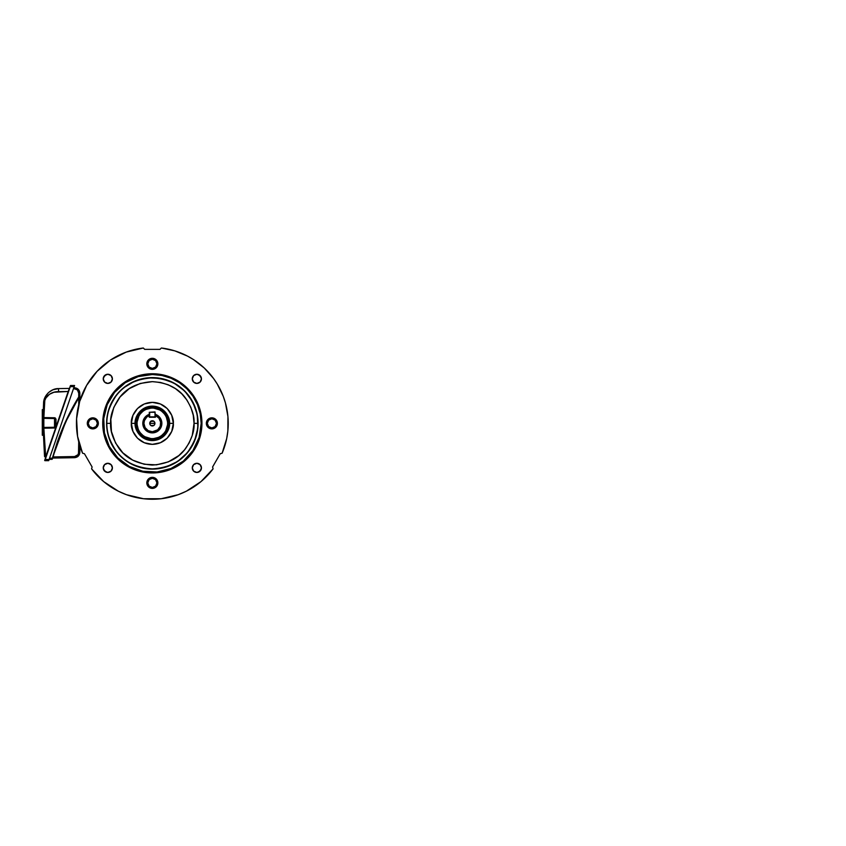 <?xml version="1.0" encoding="UTF-8"?>
<svg xmlns="http://www.w3.org/2000/svg" width="846" height="846" viewBox="0 0 846 846"><rect width="100%" height="100%" fill="white"/><g stroke="black" fill="none" stroke-linecap="round" stroke-linejoin="round"><path stroke-width="1.27" d="M154.511 421.932L154.934 423.36A2.591 2.591 0 0 1 152.343 425.95A2.591 2.591 0 0 1 149.742 423.36L154.934 423.36L154.205 425.168L154.881 423.857L154.173 421.52L151.836 420.811L149.943 422.365L150.186 424.798L150.165 421.932M153.771 425.517L150.916 425.517L152.343 425.95L154.173 425.189M155.389 414.72L155.389 415.534L158.868 418.083L160.624 422.017L160.201 426.31L157.705 429.821L152.343 431.746L148.177 430.646L145.11 427.611L143.947 423.465L144.412 420.61L146.813 417.036L149.287 415.534L149.287 417.247L155.389 417.247L155.389 414.72L160.19 418.559L161.152 425.982L156.996 431.291L152.343 432.549L147.69 431.291L143.524 425.982L144.497 418.559L149.287 414.677L144.698 418.241L143.143 423.36L143.841 426.87L147.236 431.005L152.343 432.549L157.451 431.005L160.835 426.87L161.364 421.562L158.847 416.856L155.389 414.677A9.158 9.158 0 0 1 152.343 432.518A9.158 9.158 0 0 1 149.287 414.72A9.158 9.158 0 0 0 152.343 432.518A9.158 9.158 0 0 0 155.389 414.72A9.158 9.158 0 0 1 152.343 432.518M155.389 414.339A9.518 9.518 0 0 1 152.343 432.877A9.518 9.518 0 0 1 149.287 414.339L144.423 418.061L143.006 421.498L143.006 425.21L145.607 430.085L148.695 432.147L152.343 432.877L157.631 431.27L160.254 428.647L161.681 425.21L161.681 421.498L160.254 418.061L155.389 414.339M149.287 415.534L149.287 417.247L155.389 417.247L155.389 415.534A8.397 8.397 0 0 1 159.037 428.414A8.397 8.397 0 0 1 145.649 428.414A8.397 8.397 0 0 1 149.287 415.534L149.287 412.288L149.287 415.534M152.343 423.36L149.742 423.36A2.591 2.591 0 0 1 152.343 420.758A2.591 2.591 0 0 1 154.934 423.36L152.343 423.36M150.535 421.498L153.771 421.192M103.54 377.221A67.151 67.151 0 0 1 106.215 374.556L103.54 377.221M198.472 374.556A67.151 67.151 0 0 1 201.147 377.221L198.472 374.556M103.54 469.488L106.215 472.163A67.151 67.151 0 0 1 103.54 469.488M198.472 472.163L201.147 469.488A67.151 67.151 0 0 1 198.472 472.163M78.71 397.705L78.72 404.938L78.72 397.683L66.834 419.753L61.8 431.238L52.896 456.882L57.221 442.923L52.949 457.358L74.596 456.554L53.087 456.935L52.748 457.982M57.158 443.114L57.221 442.923C62.763 426.849 69.985 411.558 78.879 397.06L78.72 396.964C69.816 411.473 62.593 426.775 57.042 442.86L57.221 442.923C62.763 426.849 69.985 411.558 78.879 397.06L79.164 396.594M78.488 453.72L78.72 441.771L78.72 452.356L79.841 452.356L78.308 456.1L74.596 457.697L77.642 456.671L79.556 454.091L78.308 456.1M74.596 457.697L74.596 456.554L78.022 454.672L78.72 452.356C78.467 454.852 77.092 456.258 74.596 456.554L74.596 457.697L52.716 458.077L74.596 457.697C77.769 457.316 79.513 455.529 79.841 452.356L79.841 445.8L79.841 452.356L78.72 452.356M79.788 395.653L78.72 397.683L79.841 395.558L79.841 400.909L79.841 395.558L79.841 397.356L81.036 397.377L79.841 397.356M79.841 449.353L81.036 449.332L79.841 449.353L79.841 452.356M52.124 459.241L52.357 458.183L49.533 458.236L52.357 458.183L57.042 442.86L66.623 419.32L79.841 395.558L79.841 393.115L78.308 389.372L74.596 387.775L78.308 389.372L79.841 393.115L78.72 393.126L77.515 390.186M52.325 459.018L52.537 458.236L52.103 459.325L49.131 459.378L52.304 459.103M79.408 396.023L78.72 396.964L78.72 393.126L78.72 396.964L69.171 414.096M64.455 424.047L62.593 428.351M57.792 440.734L57.168 442.49M76.891 389.657L74.596 388.927C77.092 389.223 78.467 390.63 78.72 393.126L79.841 393.115C79.513 389.943 77.769 388.155 74.596 387.775L74.596 388.927L74.596 387.775L73.792 387.764L74.596 387.775M79.778 395.611L79.841 393.115M57.232 442.902L66.009 421.075L76.933 400.274M52.283 459.188L57.042 442.86L52.357 458.183L66.517 419.542M49.533 458.236L49.248 459.04M78.562 397.578L79.81 395.494M78.942 396.954L79.841 395.442M66.76 419.024L72.259 408.174M72.481 407.772L78.16 397.874M58.3 439.857L57.401 442.987C62.868 427.114 69.975 412.013 78.72 397.683L78.868 397.387M78.509 397.673L67.352 418.21L58.311 439.814M52.357 458.183L52.103 459.325M52.716 458.077L52.896 456.882L52.537 458.215M55.582 427.568L43.104 428.224A0.761 0.761 0 0 1 43.104 428.213L43.855 428.213L45.684 456.745M43.072 425.644A380.626 380.626 0 0 0 43.083 426.521L43.178 432.295L42.3 432.295M43.833 425.855L43.855 427.442L54.525 427.262L54.525 418.527L54.525 422.894L55.276 422.894L54.525 422.894L54.525 427.262L43.855 427.442L43.855 428.213L43.104 428.224L44.531 456.258A0.761 0.761 0 0 0 45.282 456.956A0.761 0.761 0 0 1 44.531 456.258L43.061 423.931A380.626 380.626 0 0 1 43.061 422.894L43.114 416.814A380.626 380.626 0 0 0 43.114 416.867L43.188 413.038M43.157 430.995L43.135 430.403M43.104 417.67L43.104 417.564A0.761 0.761 0 0 0 43.855 418.347L43.104 417.575L43.855 418.347L43.823 421.16L43.855 418.347L43.104 417.575L43.855 418.347L43.104 417.575L43.58 403.066L44.933 397.535L43.58 403.066L43.188 413.112M43.083 425.961L43.072 424.311L42.3 424.311L42.3 435.235L43.262 435.235L43.209 433.258M43.241 434.432L43.262 435.034M43.072 421.435L42.3 421.477L42.3 424.311L43.072 424.364M43.061 421.858A380.626 380.626 0 0 1 43.072 421.477A380.626 380.626 0 0 0 43.061 421.858A380.626 380.626 0 0 0 43.061 422.894A380.626 380.626 0 0 0 43.061 423.931L43.061 422.894A380.626 380.626 0 0 0 43.072 424.311L43.083 426.521M43.812 422.545L43.823 421.16M70.419 385.628L44.849 460.668L48.698 460.647L74.575 385.501L70.599 385.501L70.271 386.643L74.173 386.643L49.079 459.526L45.176 459.526L70.271 386.643L74.173 386.643L74.575 385.501L70.599 385.501L70.091 386.58L45.05 459.96L44.849 460.668L48.687 460.668L49.079 459.526L44.997 459.463L44.669 460.414L70.419 385.628M43.823 424.639L43.812 422.894L43.823 424.639M43.844 427.103L43.844 419.087M45.853 456.354L45.282 456.195L45.917 456.206L68.209 391.487L53.964 392.248L58.554 391.645L53.964 392.248L49.512 394.257L45.927 398.001L44.817 400.444L43.855 417.575L54.821 417.797L55.276 426.5L56.026 426.5L55.995 418.992L56.026 426.5L54.525 427.262L54.525 428.023L56.026 426.5M54.525 418.527L43.855 418.347L54.525 418.527L54.525 417.765L43.855 417.575L44.33 403.098C44.912 395.272 52.632 391.381 58.554 391.645L68.209 391.487L68.526 390.619M46.35 395.061L44.933 397.535L48.211 392.882L46.35 395.061M49.089 392.1L52.981 389.752L58.554 388.6L52.981 389.752L49.1 392.1M43.083 419.119L43.072 420.293M43.252 410.997L43.231 411.59L43.252 410.997M42.3 409.623L42.3 421.477L42.3 409.623L43.294 409.623L43.231 411.6M55.773 427.336L55.995 426.786L55.773 427.336M54.821 417.797L55.36 418.03M43.178 413.683L43.58 403.066C43.537 395.632 51.088 388.314 58.554 388.6L69.33 388.409L58.554 388.6L58.554 391.645M68.991 389.35L68.621 390.334M69.309 388.473L46.096 456.269L45.282 456.956L44.986 456.216M43.58 403.066L44.33 403.098L43.58 403.066L43.104 417.564L43.855 417.575L43.855 418.347A0.761 0.761 0 0 1 43.104 417.575L43.855 418.347M43.072 424.47L43.061 422.926M56.026 419.288L55.276 419.288L56.026 419.288L54.525 417.765M55.276 419.288L55.276 426.5M43.855 417.575L43.104 417.564A0.761 0.761 0 0 0 43.104 417.575L43.104 428.224L54.525 428.023L54.525 427.262L43.855 427.442L43.104 428.213A0.761 0.761 0 0 1 43.855 427.442L43.855 427.442M44.531 456.258L45.282 456.195L43.844 427.674M43.104 428.605L43.146 430.487M42.3 435.235L42.3 421.477L43.072 421.202M43.209 412.573L43.188 413.239L43.209 412.573L42.3 412.573M49.079 459.526L48.719 460.584M155.389 415.534L155.008 412.288L155.008 416.867L149.668 416.867L149.668 412.288L155.008 412.288L155.008 416.867L149.668 417.247L149.668 412.288L155.008 411.907L149.287 412.288L155.008 411.907L155.389 415.534M201.443 467.87A4.579 4.579 0 0 1 196.864 472.449A4.579 4.579 0 0 1 192.285 467.87L193.618 464.634L196.864 463.291L200.1 464.634L201.443 467.87L200.1 471.106L196.864 472.449L193.618 471.106L192.285 467.87A4.579 4.579 0 0 1 196.864 463.291A4.579 4.579 0 0 1 201.443 467.87M112.402 467.87A4.579 4.579 0 0 1 107.823 472.449A4.579 4.579 0 0 1 103.244 467.87L104.587 464.634L107.823 463.291L111.059 464.634L112.402 467.87L111.059 471.106L107.823 472.449L104.587 471.106L103.244 467.87A4.579 4.579 0 0 1 107.823 463.291A4.579 4.579 0 0 1 112.402 467.87M201.443 378.839A4.579 4.579 0 0 1 196.864 383.418A4.579 4.579 0 0 1 192.285 378.839L193.618 375.603L196.864 374.26L200.1 375.603L201.443 378.839L200.1 382.075L196.864 383.418L193.618 382.075L192.285 378.839A4.579 4.579 0 0 1 196.864 374.26A4.579 4.579 0 0 1 201.443 378.839M112.402 378.839A4.579 4.579 0 0 1 107.823 383.418A4.579 4.579 0 0 1 103.244 378.839L104.587 375.603L107.823 374.26L111.059 375.603L112.402 378.839L111.059 382.075L107.823 383.418L104.587 382.075L103.244 378.839A4.579 4.579 0 0 1 107.823 374.26A4.579 4.579 0 0 1 112.402 378.839M137.084 423.36A15.26 15.26 0 0 0 152.343 438.619A15.26 15.26 0 0 0 167.603 423.36L168.365 423.36A16.021 16.021 0 0 1 152.343 439.381A16.021 16.021 0 0 1 136.312 423.36L137.084 423.36A15.26 15.26 0 0 1 152.343 408.089A15.26 15.26 0 0 1 167.603 423.36A15.26 15.26 0 0 1 152.343 438.619A15.26 15.26 0 0 1 137.084 423.36L136.312 423.36L137.01 428.002L141.007 434.685L146.21 438.165L152.343 439.381L156.996 438.693L161.248 436.684L164.727 433.522L167.148 429.482L168.291 424.925L168.058 420.229L166.472 415.798L163.669 412.023L159.894 409.221L155.463 407.635L150.768 407.402L146.21 408.544L142.17 410.966L139.019 414.455L137.01 418.707L136.312 423.36A16.021 16.021 0 0 1 152.343 407.328A16.021 16.021 0 0 1 168.365 423.36L167.603 423.36A15.26 15.26 0 0 0 152.343 408.089A15.26 15.26 0 0 0 137.084 423.36M102.736 423.36L103.498 423.36A48.835 48.835 0 0 1 152.343 374.514A48.835 48.835 0 0 1 201.179 423.36L201.94 423.36A49.607 49.607 0 0 0 152.343 373.752A49.607 49.607 0 0 0 102.736 423.36A49.607 49.607 0 0 1 152.343 373.752A49.607 49.607 0 0 1 201.94 423.36L200.988 433.036L198.165 442.342L193.586 450.918L187.421 458.426L179.902 464.602L171.326 469.181L162.02 472.005L152.343 472.956L142.667 472.005L133.361 469.181L124.785 464.602L117.266 458.426L111.101 450.918L106.511 442.342L103.688 433.036L102.736 423.36L103.688 413.673L106.511 404.377L111.101 395.801L117.266 388.282L124.785 382.106L133.361 377.528L142.667 374.704L152.343 373.752L162.02 374.704L171.326 377.528L179.902 382.106L187.421 388.282L193.586 395.801L198.165 404.377L200.988 413.673L201.94 423.36A49.607 49.607 0 0 1 152.343 472.956A49.607 49.607 0 0 1 102.736 423.36A49.607 49.607 0 0 0 152.343 472.956A49.607 49.607 0 0 0 201.94 423.36L201.179 423.36L200.238 413.831L197.467 404.663L192.951 396.224L186.881 388.822L179.479 382.741L171.029 378.236L161.872 375.455L152.343 374.514L138.162 376.618L125.208 382.741L114.591 392.375L107.22 404.663L103.741 418.569L104.439 432.888L109.271 446.381L117.806 457.887L129.322 466.432L142.815 471.254L157.123 471.962L171.029 468.473L183.328 461.112L192.951 450.484L199.074 437.53L201.179 423.36A48.835 48.835 0 0 1 152.343 472.195A48.835 48.835 0 0 1 103.498 423.36L102.736 423.36M106.829 423.36A45.515 45.515 0 0 0 152.343 468.864A45.515 45.515 0 0 0 197.858 423.36L198.091 423.36A45.747 45.747 0 0 1 152.343 469.107A45.747 45.747 0 0 1 106.596 423.36L110.636 423.36C110.086 430.603 112.867 438.947 118.979 448.38C126.223 458.5 137.338 464.063 152.343 465.057C167.339 464.063 178.464 458.5 185.708 448.38C191.82 438.947 194.601 430.603 194.041 423.36L197.858 423.36C198.461 431.27 195.426 440.364 188.753 450.664C180.843 461.705 168.714 467.775 152.343 468.864C135.973 467.775 123.833 461.705 115.934 450.664C109.25 440.364 106.215 431.27 106.829 423.36C106.215 415.439 109.25 406.344 115.934 396.044C123.833 385.004 135.973 378.934 152.343 377.845C168.714 378.934 180.843 385.004 188.753 396.044C195.426 406.344 198.461 415.439 197.858 423.36L194.041 423.36L192.254 435.457L189.123 443.018L184.576 449.808L178.802 455.592L168.301 461.884L156.425 464.856L144.201 464.253L132.685 460.129L122.85 452.843L115.564 443.018L111.439 431.492L110.837 419.267L113.808 407.391L120.1 396.901L129.174 388.684L140.235 383.45L152.343 381.652L160.476 382.455L168.301 384.824L175.513 388.684L181.827 393.866L187.019 400.19L190.868 407.391L193.248 415.217L194.041 423.36C194.601 416.105 191.82 407.761 185.708 398.329C178.464 388.208 167.339 382.656 152.343 381.652C137.338 382.656 126.223 388.208 118.979 398.329C112.867 407.761 110.086 416.105 110.636 423.36L106.596 423.36L106.818 418.876L108.563 410.077L112 401.787L116.981 394.331L123.315 387.986L134.831 381.091L147.86 377.824L161.269 378.49L173.906 383.005L184.692 391.011L192.687 401.787L197.213 414.434L197.869 427.843L194.612 440.861L187.706 452.377L177.755 461.398L165.626 467.129L152.343 469.107L143.418 468.219L134.831 465.617L126.921 461.398L119.995 455.708L114.305 448.771L110.075 440.861L107.474 432.285L106.596 423.36A45.747 45.747 0 0 1 152.343 377.612A45.747 45.747 0 0 1 198.091 423.36L197.858 423.36A45.515 45.515 0 0 0 152.343 377.845A45.515 45.515 0 0 0 106.829 423.36M169.57 423.36L173.335 423.36C174.181 429.493 167.878 444.055 152.343 444.351C136.809 444.055 130.506 429.493 131.352 423.36L135.117 423.36C134.419 428.393 139.59 440.354 152.343 440.586C165.097 440.354 170.258 428.393 169.57 423.36C170.258 418.315 165.097 406.366 152.343 406.122C139.59 406.366 134.419 418.315 135.117 423.36L135.868 423.36C135.201 418.537 140.15 407.106 152.343 406.873C164.536 407.106 169.475 418.537 168.819 423.36L169.57 423.36L168.819 423.36L167.561 429.662L163.987 435.003L158.646 438.577L152.343 439.835L146.041 438.577L140.69 435.003L137.115 429.662L135.868 423.36L137.115 417.046L140.69 411.706L146.041 408.132L152.343 406.873L158.646 408.132L163.987 411.706L167.561 417.046L168.819 423.36C169.475 428.171 164.536 439.603 152.343 439.835C140.15 439.603 135.201 428.171 135.868 423.36L135.117 423.36C134.419 428.393 139.59 440.354 152.343 440.586C165.097 440.354 170.258 428.393 169.57 423.36C170.258 418.315 165.097 406.366 152.343 406.122C139.59 406.366 134.419 418.315 135.117 423.36L131.352 423.36C130.506 417.215 136.809 402.654 152.343 402.368C167.878 402.654 174.181 417.215 173.335 423.36L169.57 423.36M207.291 423.36A4.579 4.579 0 0 0 211.87 427.939A4.579 4.579 0 0 0 216.449 423.36L217.39 423.36A5.52 5.52 0 0 1 211.87 428.88A5.52 5.52 0 0 1 206.339 423.36L207.291 423.36L206.339 423.36A5.52 5.52 0 0 1 211.87 417.839A5.52 5.52 0 0 1 217.39 423.36L216.449 423.36A4.579 4.579 0 0 0 211.87 418.781A4.579 4.579 0 0 0 207.291 423.36L208.624 420.113L211.87 418.781L215.106 420.113L216.449 423.36L215.106 426.596L211.87 427.939L208.624 426.596L207.291 423.36M88.238 423.36A4.579 4.579 0 0 0 92.817 427.939A4.579 4.579 0 0 0 97.396 423.36L98.337 423.36A5.52 5.52 0 0 1 92.817 428.88A5.52 5.52 0 0 1 87.297 423.36L88.238 423.36L87.297 423.36A5.52 5.52 0 0 1 92.817 417.839A5.52 5.52 0 0 1 98.337 423.36L97.396 423.36A4.579 4.579 0 0 0 92.817 418.781A4.579 4.579 0 0 0 88.238 423.36L89.581 420.113L92.817 418.781L96.053 420.113L97.396 423.36L96.053 426.596L92.817 427.939L89.581 426.596L88.238 423.36M147.764 482.876A4.579 4.579 0 0 0 152.343 487.455A4.579 4.579 0 0 0 156.922 482.876L157.864 482.876A5.52 5.52 0 0 1 152.343 488.396A5.52 5.52 0 0 1 146.823 482.876L147.764 482.876L146.823 482.876A5.52 5.52 0 0 1 152.343 477.356A5.52 5.52 0 0 1 157.864 482.876L156.922 482.876A4.579 4.579 0 0 0 152.343 478.297A4.579 4.579 0 0 0 147.764 482.876L149.108 479.64L152.343 478.297L155.579 479.64L156.922 482.876L155.579 486.112L152.343 487.455L149.108 486.112L147.764 482.876M147.764 363.833A4.579 4.579 0 0 0 152.343 368.412A4.579 4.579 0 0 0 156.922 363.833L157.864 363.833A5.52 5.52 0 0 1 152.343 369.353A5.52 5.52 0 0 1 146.823 363.833L147.764 363.833L146.823 363.833A5.52 5.52 0 0 1 152.343 358.313A5.52 5.52 0 0 1 157.864 363.833L156.922 363.833A4.579 4.579 0 0 0 152.343 359.254A4.579 4.579 0 0 0 147.764 363.833L149.108 360.597L152.343 359.254L155.579 360.597L156.922 363.833L155.579 367.069L152.343 368.412L149.108 367.069L147.764 363.833M228.23 423.36A75.886 75.886 0 0 1 222.107 453.223L226.686 438.598L227.849 431.016L227.923 416.475L225.438 402.95L223.291 396.414L217.263 384.052L213.435 378.331L204.309 368.042L193.47 359.571L187.526 356.113L174.805 350.868L161.364 348.002A75.886 75.886 0 0 1 228.23 423.36M82.57 453.223A75.886 75.886 0 0 1 143.323 348.002L126.234 352.095L110.551 360.005L97.1 371.309L86.62 385.406L79.651 401.543L76.584 418.833L77.578 436.377L82.57 453.223L84.441 453.72L92.098 466.971L91.59 468.843L103.677 481.596L118.377 491.219L126.456 494.699L143.556 498.738L161.121 498.738L178.22 494.699L186.31 491.219L200.999 481.596L213.086 468.843A75.886 75.886 0 0 1 91.59 468.843L92.098 466.971L84.441 453.72L82.57 453.223M161.364 348.002L159.989 349.366L144.698 349.366L143.323 348.002L144.698 349.366L159.989 349.366L161.364 348.002M213.086 468.843L212.589 466.971L220.235 453.72L222.107 453.223L220.235 453.72L212.589 466.971L213.086 468.843M192.37 466.981L192.634 466.125M201.094 466.125L201.348 466.981M201.094 469.625L200.671 470.418M193.057 470.418L192.37 468.769M103.593 466.125L104.016 465.332M112.317 468.769L112.053 469.625M192.37 377.94L192.634 377.083M195.965 374.344L196.864 374.26M201.094 377.083L201.348 377.94M197.753 383.323L196.864 383.418M195.965 383.323L195.109 383.069M106.934 374.344L107.823 374.26M112.317 379.727L112.053 380.594M111.63 381.377L111.059 382.075M108.711 383.323L107.823 383.418M103.593 380.594L103.328 379.727M206.339 423.36L207.957 419.447L211.87 417.839L215.772 419.447L217.39 423.36L215.772 427.262L211.87 428.88L207.957 427.262L206.339 423.36M87.297 423.36L88.915 419.447L92.817 417.839L96.719 419.447L98.337 423.36L96.719 427.262L92.817 428.88L88.915 427.262L87.297 423.36M146.823 482.876L148.441 478.973L152.343 477.356L156.246 478.973L157.864 482.876L156.246 486.778L152.343 488.396L148.441 486.778L146.823 482.876M146.823 363.833L148.441 359.931L152.343 358.313L156.246 359.931L157.864 363.833L156.246 367.735L152.343 369.353L148.441 367.735L146.823 363.833M131.352 423.36L132.949 431.386L137.496 438.196L144.306 442.744L152.343 444.351L160.37 442.744L167.18 438.196L171.738 431.386L173.335 423.36L171.738 415.323L167.18 408.512L160.37 403.965L152.343 402.368L144.306 403.965L137.496 408.512L132.949 415.323L131.352 423.36M167.529 421.858L166.44 417.512M164.135 413.673L162.02 411.558M159.534 409.898L153.835 408.163M150.842 408.163L146.495 409.253M142.657 411.558L140.542 413.673M138.881 416.158L137.147 421.858M137.147 424.851L138.236 429.197M140.542 433.036L142.657 435.151M145.142 436.811L150.842 438.545M153.835 438.545L158.181 437.456M162.02 435.151L164.135 433.036M165.805 430.551L167.529 424.851"/></g></svg>
